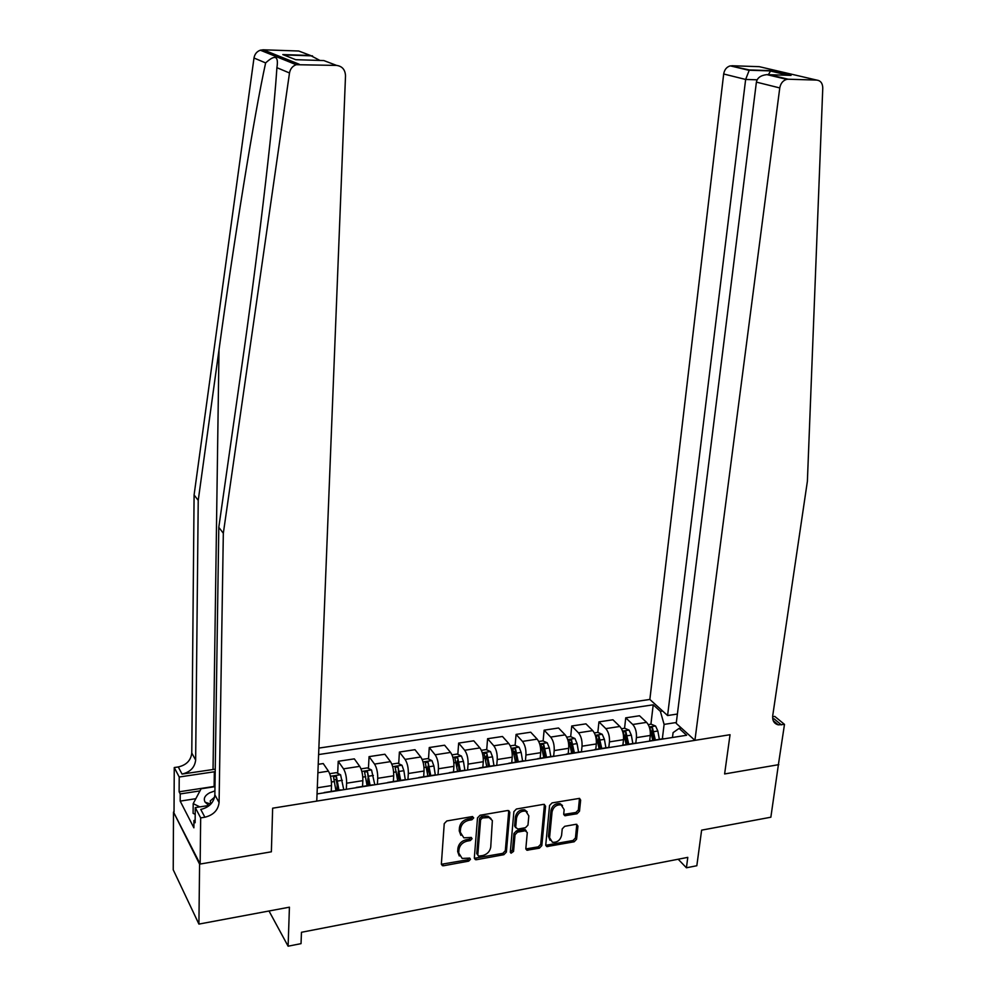 <?xml version="1.0" encoding="UTF-8"?>
<svg xmlns="http://www.w3.org/2000/svg" width="996" height="996" viewBox="0 0 996 996"><rect width="100%" height="100%" fill="white"/><g stroke="black" fill="none" stroke-linecap="round" stroke-linejoin="round"><path stroke-width="1.49" d="M473.71 817.89L472.179 816.596L446.806 820.953L444.241 823.63L441.365 863.968L442.436 865.686L443.594 865.748L468.705 861.142L470.473 859.299L469.714 858.104L462.156 858.44L458.695 852.937L458.944 849.6C459.741 845.206 462.443 842.379 467.062 841.134L470.311 840.549L472.079 838.707L471.295 837.474L463.85 837.823L460.264 832.195L460.513 828.821C461.31 824.389 464.024 821.551 468.668 820.318L471.93 819.745L473.71 817.89M577.045 813.757L579.498 811.192L580.656 800.137L579.523 798.369L552.058 802.901L549.568 805.49L545.758 844.882L546.816 846.588L574.144 841.794L576.584 839.242L577.954 826.07L575.962 824.302L564.682 826.319L562.23 828.896L561.57 835.457C560.175 840.4 557.113 842.653 552.394 842.23L549.568 837.636L552.083 811.728C553.44 806.81 556.453 804.531 561.146 804.88L564.159 809.624L563.724 813.956L564.832 815.712L577.045 813.757L575.9 812.487L578.352 809.922L579.485 798.356M199.586 864.142L271.373 851.804L272.643 808.192L316.765 801.108L345.512 75.808C345.189 69.67 342.213 66.209 336.573 65.412L296.21 64.703C292.5 66.097 290.259 68.849 289.5 72.982L223.328 533.258L219.083 802.527C218.124 810.209 213.393 815.102 204.89 817.218L200.669 817.89L200.146 864.042L173.503 812.039L199.586 864.142L198.914 924.089L289.425 907.182L288.105 946.2L301.041 943.648L301.464 932.281L687.788 857.369L686.418 867.79L696.827 865.736L701.62 830.154L770.854 817.218L778.449 764.343M772.622 716.759L774.776 716.423L784.487 724.378L778.386 764.716L724.615 773.954L778.797 764.642M200.146 864.042L271.373 851.804L272.643 808.192L730.043 734.712L724.615 773.954L730.043 734.712L694.922 740.352L779.768 87.934L756.4 82.12L676.222 723.382L694.922 740.352M509.828 812.338L507.699 810.507L480.047 815.251L477.507 817.903L474.333 857.942L475.403 859.648L476.499 859.71L503.876 854.693L506.379 852.078L509.828 812.338L508.732 810.57M516.401 809.013L543.517 804.357L545.584 806.175L541.824 845.604L539.359 848.181L526.896 850.235L525.838 848.53L527.295 832.569L525.216 830.776L517.522 832.146L515.032 834.76L513.55 851.418L511.085 853.198L510.338 852.003L513.886 811.64L516.401 809.013M198.914 924.089L173.229 869.794L173.503 812.039M677.392 714.045L667.581 715.539L649.853 699.453L318.869 748.083M318.608 754.557L653.214 704.819L660.373 711.343L662.589 711.007M681.339 728.026L679.098 728.387L686.642 735.247L317.052 793.937M678.189 859.224L686.418 867.79M269.007 910.991L288.105 946.2M676.334 722.498L664.108 724.391L662.34 738.87M624.567 728.275L625.737 717.842L639.519 715.763L646.591 722.374C649.392 725.574 650.625 729.931 650.301 735.459L649.653 740.887M625.737 717.842L632.746 724.49C635.523 727.715 636.743 732.097 636.419 737.638L635.797 743.078M597.824 732.396L598.945 721.888L612.926 719.772L619.861 726.47C622.612 729.707 623.832 734.102 623.521 739.667L622.898 745.133M598.945 721.888L605.805 728.624C608.519 731.873 609.739 736.305 609.44 741.883L608.83 747.361M570.683 736.654L571.741 725.997L585.947 723.855L592.732 730.628C595.421 733.903 596.616 738.335 596.33 743.95L595.745 749.44M571.741 725.997L578.452 732.819C581.116 736.106 582.311 740.563 582.038 746.191L581.44 751.93M543.119 740.974L544.127 730.18L558.544 728.001L565.168 734.849C567.807 738.161 568.99 742.643 568.728 748.282L568.181 753.81M544.127 730.18L550.676 737.077C553.278 740.402 554.448 744.908 554.199 750.573L553.639 756.375M515.119 745.369L516.077 734.413L530.719 732.209L537.193 739.144C539.757 742.493 540.928 747.012 540.691 752.69L540.168 758.255M516.077 734.413L522.464 741.398C525.004 744.771 526.162 749.303 525.938 755.005L525.415 760.857M486.695 749.839L487.592 738.721L502.457 736.48L508.769 743.502C511.272 746.888 512.43 751.445 512.218 757.172L511.732 762.774M487.592 738.721L493.804 745.792C496.282 749.204 497.427 753.785 497.228 759.525L496.743 765.414M457.824 754.383L458.658 743.091L473.76 740.812L479.898 747.921C482.338 751.358 483.471 755.952 483.284 761.716L482.836 767.356M458.658 743.091L464.696 750.262C467.112 753.711 468.232 758.33 468.058 764.106L467.61 770.033M428.504 759.002L429.264 747.535L444.602 745.22L450.565 752.428C452.943 755.889 454.052 760.533 453.902 766.335L453.491 772.025M429.264 747.535L435.128 754.794C437.468 758.28 438.564 762.936 438.427 768.763L438.016 774.739M398.711 763.695L399.396 752.055L414.983 749.689L420.76 756.997C423.076 760.508 424.159 765.189 424.035 771.029L423.661 776.755M399.396 752.055L405.073 759.4C407.352 762.936 408.422 767.63 408.323 773.506L407.949 779.507M368.445 768.476L369.055 756.636L384.892 754.246L390.482 761.641C392.71 765.189 393.781 769.908 393.694 775.797L393.358 781.561M369.055 756.636L374.546 764.081C376.737 767.655 377.795 772.398 377.721 778.312L377.384 784.362M337.681 773.332L338.217 761.293L354.315 758.865L359.705 766.36C361.859 769.958 362.918 774.714 362.855 780.652L362.556 786.454M338.217 761.293L343.508 768.837C345.624 772.46 346.658 777.254 346.608 783.205L346.334 789.293M318.222 764.318L323.239 763.558L328.431 771.153C330.51 774.788 331.531 779.607 331.506 785.583L331.245 791.422M672.474 737.501L673.084 732.633L679.098 728.387M336.922 790.525L337.158 785.147M367.549 785.657L367.922 778.461M397.715 780.615L398.213 772.074M427.533 773.705L428.031 766.136M456.89 767.107L457.351 760.857M485.824 760.807L486.197 756.001M514.31 754.769L514.596 751.358M542.372 748.942L542.559 746.851M569.998 743.514L570.098 742.456M650.911 724.217L653.214 704.819M322.393 793.09L324.484 792.766M339.076 790.451L341.217 790.102M354.339 788.023L356.543 787.674M370.749 785.421L373.002 785.06M385.776 783.03L388.067 782.669M401.911 780.466L404.252 780.092M416.677 778.125L419.079 777.739M432.563 775.598L435.003 775.212M447.092 773.294L449.582 772.896M462.717 770.817L465.244 770.406M477.022 768.538L479.586 768.128M492.385 766.098L495 765.687M506.466 763.87L509.118 763.446M521.593 761.467L524.294 761.031M535.437 759.263L538.189 758.828M550.327 756.898L553.116 756.462M563.96 754.731L566.786 754.283M578.614 752.403L581.477 751.955M592.047 750.274L594.948 749.814M606.477 747.984L609.415 747.523M619.686 745.88L622.662 745.419M633.892 743.626L636.905 743.153M646.902 741.559L649.952 741.074M660.896 739.343L663.983 738.858M664.108 724.391L660.373 711.343M472.664 816.583L470.884 818.438L467.622 818.998C462.978 820.218 460.264 823.057 459.48 827.489L460.513 828.821M460.874 835.345L459.231 830.851L459.48 827.489M459.268 855.975L457.674 851.58L457.923 848.256C458.708 843.861 461.409 841.035 466.028 839.79L469.265 839.217L471.033 837.424M441.365 864.279L467.672 859.785L469.427 858.042M475.403 859.648L474.357 858.303L502.818 853.348L505.308 850.746L508.744 811.043M482.388 817.953L480.607 819.808L477.806 854.917L478.553 856.124L482.699 855.552C487.256 854.294 489.932 851.493 490.729 847.148L492.36 820.542L489.048 817.517L482.388 817.953L481.329 816.633L479.562 818.488L480.607 819.808M477.806 855.153L476.76 853.572L479.562 818.488M490.991 818.575L487.99 816.21L484.741 816.048L485.799 817.355M481.329 816.633L484.741 816.048M525.838 848.916L538.251 846.861L540.716 844.284L544.451 804.395M525.104 829.519L526.199 830.826L524.12 829.481L516.438 830.838L513.948 833.44L512.479 850.086L513.55 851.418M510.35 851.929L512.479 850.086M528.826 815.886L525.788 811.13C520.958 810.719 517.87 813.022 516.513 818.027L515.691 827.265L517.796 829.07L525.49 827.701L527.98 825.099L528.826 815.886M527.208 811.84L524.68 809.835C519.862 809.437 516.775 811.728 515.43 816.732L516.513 818.027M515.704 827.701L514.608 825.958L515.43 816.732M563.736 814.442L575.9 812.487M562.491 805.515L560.013 803.61C555.32 803.262 552.307 805.54 550.962 810.445L552.083 811.728M550.029 840.288L548.447 836.329L550.962 810.445M545.771 845.293L573.011 840.5L575.451 837.947L576.809 824.327M215.236 769.186L182.044 774.079L178.284 766.957L174.25 767.543L174.039 811.952M223.328 533.258L218.796 527.332L241.032 371.57C256.856 261.711 272.867 128.023 276.651 71.326L276.9 67.678C278.818 55.863 275.058 54.282 265.633 62.922C254.354 113.918 233.799 241.567 218.996 349.895L198.229 500.39L195.652 760.048C194.768 767.455 190.236 772.137 182.044 774.079M198.229 500.39L194.096 494.987L191.78 753.038C190.908 760.409 186.414 765.053 178.284 766.957M204.89 817.218L200.769 809.449C209.222 807.37 213.916 802.515 214.862 794.883L218.796 527.332M336.573 65.412L323.849 60.569L295.712 59.685L282.802 54.568L310.466 55.477L298.725 51.008L263.193 49.8L299.248 64.267M265.633 62.922L253.992 58.005L194.096 494.987M200.669 817.89L195.278 807.607L195.116 822.746L193.946 820.48L195.141 820.293M195.826 798.692L180.189 801.12L193.884 827.813L193.946 820.48M180.189 801.12L180.226 793.937L179.118 791.795L179.218 777.005L174.25 767.543M215.211 771.651L179.218 777.005M195.278 807.607L209.496 805.378M253.992 58.005C254.69 54.108 256.794 51.506 260.317 50.198L263.193 49.8M298.725 51.008L303.805 52.95M179.118 791.795L214.987 786.317M199.972 790.899L180.226 793.937M282.802 54.568L290.048 57.432M310.466 55.477L319.915 60.445M649.853 699.453L723.681 73.99C724.453 69.633 726.657 66.919 730.292 65.861L749.341 69.932L770.78 70.641L791.036 75.397L769.335 74.712L788.234 79.219L816.757 80.091C820.629 80.614 822.634 83.266 822.771 88.046L807.383 481.317L772.734 715.589C772.261 720.656 774.116 723.743 778.324 724.851L784.487 724.378M731.736 65.736L759.276 66.67L816.757 80.091M667.581 715.539L745.643 79.456L723.681 73.99M788.234 79.219L786.74 79.356C782.956 80.489 780.627 83.353 779.768 87.934M772.747 718.95L774.079 718.838L781.412 724.876M749.341 69.932L745.643 79.456L757.147 79.805M770.78 70.641L768.402 74.625M791.036 75.397L788.446 75.31M769.335 74.712L766.92 74.625C760.782 75.298 757.284 77.8 756.4 82.12M329.676 773.693L336.349 772.659L340.595 774.801L343.769 789.703M338.976 790.202L336.486 776.768L333.423 776.643L335.963 790.675M334.083 779.046L336.337 780.092L337.93 790.363M361.013 768.862L367.287 767.904L371.545 770.008L374.795 784.773M370.064 785.259L367.536 771.95L364.524 771.8L367.101 785.732M367.536 771.95L368.981 785.433M391.826 764.119L397.715 763.21L401.998 765.289L403.878 770.692L405.31 779.93M400.666 780.403L398.089 767.206L395.113 767.045L397.753 780.864M398.089 767.206L399.533 780.578M422.155 759.45L427.658 758.603L431.965 760.658L433.895 765.999L435.352 775.162M430.77 775.623L428.156 762.538L425.217 762.376L427.906 776.083M428.156 762.538L429.6 775.809M214.924 790.886L209.583 792.841C204.715 795.58 203.234 798.692 205.139 802.191L208.886 805.465M214.601 797.161L210.243 800.909L210.716 804.233M195.204 814.342L193.1 813.309L193.199 803.635L201.105 788.77L214.987 786.653M199.847 806.897L193.199 803.635M451.997 754.856L457.139 754.059L461.472 756.088L463.439 761.38L464.871 770.219L449.233 772.697M460.401 770.916L457.737 757.956L454.848 757.769L457.575 771.365M457.737 757.956L459.181 771.116M481.367 750.324L486.148 749.59L490.505 751.594L492.522 756.836L493.954 765.6M489.571 766.298L486.87 753.437L484.006 753.237L486.783 766.733M486.87 753.437L488.301 766.497M510.276 745.88L514.72 745.195L519.09 747.174L521.145 752.366L522.601 761.044M518.269 761.741L515.542 748.992L512.716 748.768L515.542 762.177M515.542 748.992L515.256 752.179L516.974 761.94M538.724 741.497L542.845 740.862L547.227 742.817L549.331 747.959L550.8 756.574M546.543 757.246L543.766 744.61L540.977 744.385L543.841 757.682M543.766 744.61L543.467 747.784L545.198 757.458M566.749 737.177L570.534 736.592L574.941 738.522L577.082 743.614L578.564 752.167M574.368 752.827L571.567 740.302L568.803 740.053L571.716 753.25M571.567 740.302L571.243 743.452L572.986 753.051M594.338 732.932L597.812 732.396L602.231 734.301L604.41 739.343L605.904 747.822M601.771 748.482L598.932 736.056L596.206 735.807L599.156 748.892M598.932 736.056L598.596 739.181L600.351 748.706M621.504 728.736L624.679 728.25L629.111 730.143L631.34 735.135L632.834 743.551M628.762 744.199L625.899 731.873L623.197 731.612L626.185 744.61M625.899 731.873L625.538 734.986L627.306 744.435M648.272 724.615L651.135 724.179L655.592 726.047L657.846 731.002L659.352 739.343M655.343 739.978L652.442 727.752L649.778 727.478L652.816 740.377M652.442 727.752L652.081 730.84L653.862 740.215M650.301 735.459L636.419 737.638M623.521 739.667L609.44 741.883M596.33 743.95L582.038 746.191M568.728 748.282L554.199 750.573M540.691 752.69L525.938 755.005M512.218 757.172L497.228 759.525M483.284 761.716L468.058 764.106M453.902 766.335L438.427 768.763M424.035 771.029L408.323 773.506M393.694 775.797L377.721 778.312M362.855 780.652L346.608 783.205M331.506 785.583L317.301 787.811M328.431 771.153L317.898 772.772M359.705 766.36L343.508 768.837M390.482 761.641L374.546 764.081M420.76 756.997L405.073 759.4M450.565 752.428L435.128 754.794M479.898 747.921L464.696 750.262M508.769 743.502L493.804 745.792M537.193 739.144L522.464 741.398M565.168 734.849L550.676 737.077M592.732 730.628L578.452 732.819M619.861 726.47L605.805 728.624M646.591 722.374L632.746 724.49M467.622 818.998L468.668 820.318M459.231 830.851L460.264 832.195M469.265 839.217L470.311 840.549M466.028 839.79L467.062 841.134M457.923 848.256L458.944 849.6M457.674 851.58L458.695 852.937M467.672 859.785L468.705 861.142M442.585 864.379L443.594 865.748M470.884 818.438L471.93 819.745M505.308 850.746L506.379 852.078M502.818 853.348L503.876 854.693M475.453 858.365L476.499 859.71M476.76 853.572L477.806 854.917M544.463 804.905L545.584 806.175M540.716 844.284L541.824 845.604M538.251 846.861L539.359 848.181M526.822 848.953L527.905 850.285M524.12 829.481L525.216 830.776M516.438 830.838L517.522 832.146M513.948 833.44L515.032 834.76M514.608 825.958L515.691 827.265M564.62 814.467L565.753 815.749M548.447 836.329L549.568 837.636M576.809 824.8L577.954 826.07M575.451 837.947L576.584 839.242M573.011 840.5L574.144 841.794M546.692 845.318L547.8 846.637M579.498 798.892L580.656 800.137M578.352 809.922L579.498 811.192M218.996 349.895L213.044 769.472M195.652 760.048L191.78 753.038M214.862 794.883L219.083 802.527M289.5 72.982L276.9 67.678M214.128 786.442L214.339 771.776M340.483 774.739L330.485 776.282M334.594 781.511L331.419 782.009M342.363 780.304L337.607 781.038M336.337 780.092L336.486 776.768M371.433 769.945L361.834 771.439M365.731 776.643L362.793 777.104M373.363 775.461L368.682 776.183M401.898 765.239L392.673 766.659M396.358 771.863L393.644 772.286M403.878 770.692L399.272 771.402M431.866 760.595L423.026 761.965M426.5 767.157L423.997 767.543M433.895 765.999L429.363 766.708M461.36 756.039L452.894 757.346M456.156 762.513L453.877 762.874M463.439 761.38L458.982 762.077M490.393 751.544L482.276 752.802M485.351 757.956L483.284 758.28M492.522 756.836L488.127 757.52M518.978 747.125L511.209 748.32M514.085 753.462L512.218 753.76M521.145 752.366L516.824 753.038M547.128 742.767L539.683 743.912M542.384 749.042L540.704 749.303M549.331 747.959L545.073 748.619M574.829 738.472L567.72 739.58M570.247 744.684L568.753 744.921M577.082 743.614L572.899 744.273M602.132 734.251L595.334 735.309M597.675 740.402L596.38 740.601M604.41 739.343L600.289 739.991M629.011 730.093L622.512 731.101M624.691 736.181L623.571 736.355M631.34 735.135L627.268 735.77M655.48 725.997L649.292 726.956M651.309 732.023L650.363 732.172M657.846 731.002L653.849 731.624M340.918 789.89L324.186 792.542M372.691 784.848L356.232 787.45M403.928 779.88L387.743 782.458M434.667 775.013L418.743 777.54M494.651 765.488L479.238 767.928M523.921 760.844L508.757 763.247M552.73 756.263L537.815 758.641M581.091 751.768L566.4 754.097M609.017 747.336L594.55 749.627M636.506 742.966L622.263 745.232M663.573 738.671L649.541 740.9M441.427 864.304L442.436 865.686M487.99 816.21L489.048 817.517M525.838 848.953L526.896 850.235M510.338 852.277L511.085 853.198M524.68 809.835L525.788 811.13M563.748 814.491L564.832 815.712M560.013 803.61L561.146 804.88M545.771 845.355L546.816 846.588M296.21 64.703L260.317 50.198M312.532 55.876L284.881 54.967M773.22 720.631L778.324 724.851M730.292 65.861L748.793 70.28M770.331 70.915L748.88 70.206M788.67 75.31L770.269 70.977M766.92 74.625L786.74 79.356M210.604 804.058L205.139 802.191"/></g></svg>
